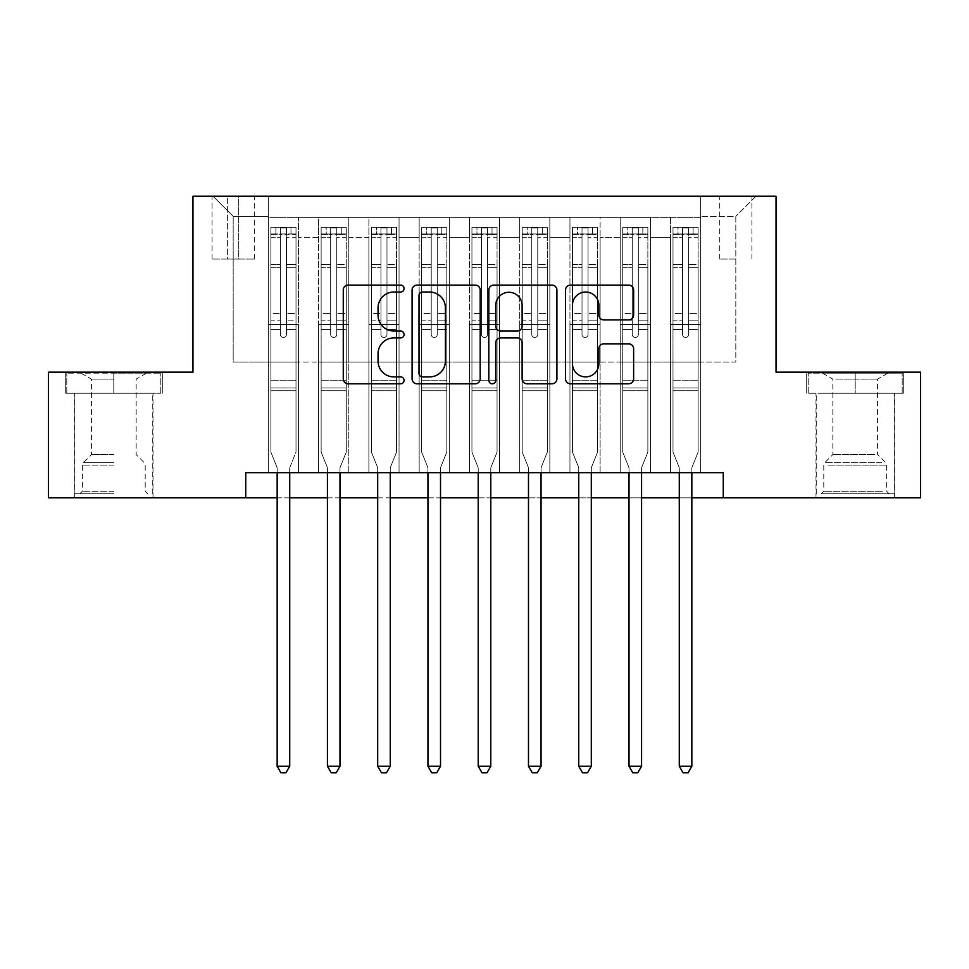 <?xml version="1.0" encoding="UTF-8"?>
<svg xmlns="http://www.w3.org/2000/svg" width="969" height="969" viewBox="0 0 969 969"><rect width="100%" height="100%" fill="white"/><g stroke="black" fill="none" stroke-linecap="round" stroke-linejoin="round"><path stroke-width="0.73" stroke-dasharray="4.84 3.63" d="M404.073 288.568A3.452 3.452 0 0 0 400.621 285.116L348.198 285.116A4.93 4.93 0 0 0 343.268 290.058L343.268 378.867A4.93 4.93 0 0 0 348.198 383.797L400.621 383.797A3.452 3.452 0 0 0 404.073 380.345A3.452 3.452 0 0 0 400.621 376.893L393.838 376.893A15.783 15.783 0 0 1 378.055 361.098L378.055 353.697A15.783 15.783 0 0 1 393.838 337.915L400.621 337.915A3.452 3.452 0 0 0 404.073 334.462A3.452 3.452 0 0 0 400.621 331.01L393.838 331.01A15.783 15.783 0 0 1 378.055 315.216L378.055 307.815A15.783 15.783 0 0 1 393.838 292.032L400.621 292.032A3.452 3.452 0 0 0 404.073 288.568M855.203 393.269L903.714 393.269L855.203 393.269L855.203 372.157L903.714 372.157L806.705 372.157L855.203 372.157L855.203 393.269L808.207 393.269L902.2 393.269L855.203 393.269L855.203 373.162L808.207 373.162L902.2 373.162L855.203 373.162L855.203 393.269M855.203 497.824L815.995 497.824L855.203 497.824M735.822 196.235L719.737 196.235L735.822 196.235M735.822 259.062L719.737 259.062L735.822 259.062M113.797 393.269L65.286 393.269L113.797 393.269L113.797 372.157L162.295 372.157L65.286 372.157L113.797 372.157L113.797 393.269L152.751 393.269L66.8 393.269L160.793 393.269L74.843 393.269L113.797 393.269L113.797 373.162L66.8 373.162L160.793 373.162L113.797 373.162L146.464 373.162L113.797 373.162L113.797 393.269M113.797 497.824L74.589 497.824L113.797 497.824M700.635 472.69L700.635 217.347L268.365 217.347L268.365 472.69L298.525 472.69L268.365 472.69L298.525 472.69L268.365 472.69L268.365 217.347L298.525 217.347L298.525 472.69L298.525 217.347L298.525 362.103L318.619 362.103L298.525 362.103L298.525 217.347L268.365 217.347L700.635 217.347L700.635 472.69L670.475 472.69L670.475 217.347L620.221 217.347L620.221 472.69L620.221 217.347L650.381 217.347L650.381 472.69L650.381 217.347L650.381 362.103L650.381 217.347L670.475 217.347L670.475 472.69L700.635 472.69L670.475 472.69L700.635 472.69L700.635 216.341L700.635 362.103L735.822 362.103L735.822 216.341L700.635 216.341L735.822 216.341L735.822 362.103L700.635 362.103L700.635 324.409L700.635 472.69M620.221 472.69L650.381 472.69L620.221 472.69L650.381 472.69L620.221 472.69L620.221 324.409L620.221 362.103L600.114 362.103L600.114 237.441L600.114 362.103L620.221 362.103L620.221 237.441L620.221 362.103L670.475 362.103L650.381 362.103L650.381 324.409L650.381 362.103L620.221 362.103L620.221 324.409L650.381 324.409L650.381 472.69L650.381 324.409L620.221 324.409L620.221 472.69M600.114 472.69L600.114 217.347L569.954 217.347L569.954 472.69L569.954 217.347L600.114 217.347L600.114 472.69L569.954 472.69L600.114 472.69L569.954 472.69L600.114 472.69L600.114 324.409L600.114 472.69M549.847 472.69L549.847 217.347L519.687 217.347L519.687 472.69L519.687 217.347L549.847 217.347L549.847 472.69L519.687 472.69L549.847 472.69L519.687 472.69L549.847 472.69L549.847 237.441L549.847 362.103L569.954 362.103L549.847 362.103L549.847 324.409L549.847 472.69M499.58 472.69L499.58 217.347L469.42 217.347L469.42 472.69L469.42 217.347L499.58 217.347L499.58 472.69L469.42 472.69L499.58 472.69L469.42 472.69L499.58 472.69L499.58 237.441L499.58 362.103L519.687 362.103L499.58 362.103L499.58 324.409L499.58 472.69M449.313 472.69L449.313 217.347L419.153 217.347L419.153 472.69L419.153 217.347L449.313 217.347L449.313 472.69L419.153 472.69L449.313 472.69L419.153 472.69L449.313 472.69L449.313 237.441L449.313 362.103L469.42 362.103L449.313 362.103L449.313 324.409L449.313 472.69M399.046 472.69L399.046 217.347L368.886 217.347L368.886 472.69L368.886 217.347L399.046 217.347L399.046 472.69L368.886 472.69L399.046 472.69L368.886 472.69L399.046 472.69L399.046 237.441L399.046 362.103L419.153 362.103L399.046 362.103L399.046 324.409L399.046 472.69M348.779 472.69L348.779 217.347L318.619 217.347L318.619 472.69L318.619 217.347L348.779 217.347L348.779 472.69L318.619 472.69L348.779 472.69L318.619 472.69L348.779 472.69L348.779 324.409L348.779 472.69M670.475 237.441L670.475 362.103L670.475 217.347L670.475 237.441L650.381 237.441L670.475 237.441M569.954 237.441L569.954 362.103L569.954 217.347L549.847 217.347L549.847 237.441L549.847 217.347L569.954 217.347L569.954 237.441L549.847 237.441L569.954 237.441M519.687 237.441L519.687 362.103L519.687 217.347L499.58 217.347L499.58 237.441L499.58 217.347L519.687 217.347L519.687 237.441L499.58 237.441L519.687 237.441M469.42 237.441L469.42 362.103L469.42 217.347L449.313 217.347L449.313 237.441L449.313 217.347L469.42 217.347L469.42 237.441L449.313 237.441L469.42 237.441M419.153 237.441L419.153 362.103L419.153 217.347L399.046 217.347L399.046 237.441L399.046 217.347L419.153 217.347L419.153 237.441L399.046 237.441L419.153 237.441M348.779 237.441L348.779 362.103L348.779 217.347L348.779 237.441L368.886 237.441L368.886 362.103L348.779 362.103L368.886 362.103L368.886 217.347L348.779 217.347L368.886 217.347L368.886 237.441L348.779 237.441M245.738 497.824L245.738 472.69L245.738 497.824L245.738 472.69L723.262 472.69L245.738 472.69L723.262 472.69L723.262 497.824L48.45 497.824L48.45 372.157L192.964 372.157L192.964 196.235L776.036 196.235L776.036 372.157L920.55 372.157L920.55 497.824L723.262 497.824L723.262 472.69L723.262 497.824M227.642 196.235L212.066 196.235L227.642 196.235L227.642 259.062L212.066 259.062L238.701 259.062L227.642 259.062L227.642 196.235M238.701 196.235L254.29 196.235L238.701 196.235L238.701 259.062L254.29 259.062L238.701 259.062L238.701 196.235M700.635 196.235L268.365 196.235L755.929 196.235L700.635 196.235L700.635 217.347L700.635 196.235M268.365 196.235L213.071 196.235L268.365 196.235L268.365 362.103L233.178 362.103L233.178 216.341L268.365 216.341L233.178 216.341L213.071 196.235L233.178 216.341L233.178 362.103L268.365 362.103L268.365 196.235M318.619 237.441L318.619 362.103L318.619 217.347L298.525 217.347L318.619 217.347L318.619 237.441L298.525 237.441L318.619 237.441M620.221 217.347L600.114 217.347L600.114 237.441L600.114 217.347L620.221 217.347L620.221 237.441L620.221 217.347M277.158 497.824L289.719 497.824M327.425 497.824L339.986 497.824M377.692 497.824L390.253 497.824M427.947 497.824L440.52 497.824M478.214 497.824L490.786 497.824M528.48 497.824L541.053 497.824M578.747 497.824L591.308 497.824M629.014 497.824L641.575 497.824M679.281 497.824L691.842 497.824M569.954 362.103L600.114 362.103L569.954 362.103L569.954 324.409L569.954 362.103M519.687 362.103L549.847 362.103L519.687 362.103L519.687 324.409L519.687 362.103M469.42 362.103L499.58 362.103L469.42 362.103L469.42 324.409L469.42 362.103M419.153 362.103L449.313 362.103L419.153 362.103L419.153 324.409L419.153 362.103M368.886 362.103L399.046 362.103L368.886 362.103L368.886 324.409L368.886 362.103M318.619 362.103L348.779 362.103L348.779 324.409L348.779 362.103L318.619 362.103L318.619 324.409L348.779 324.409L318.619 324.409L318.619 472.69L318.619 362.103M268.365 362.103L298.525 362.103L298.525 324.409L298.525 472.69L298.525 324.409L298.525 362.103L268.365 362.103L268.365 324.409L298.525 324.409L268.365 324.409L268.365 472.69L268.365 362.103M670.475 362.103L700.635 362.103L670.475 362.103L670.475 324.409L670.475 362.103M268.365 324.409L298.525 324.409L268.365 324.409M318.619 324.409L348.779 324.409L318.619 324.409M368.886 324.409L399.046 324.409L368.886 324.409L368.886 472.69L368.886 324.409L399.046 324.409L368.886 324.409M419.153 324.409L449.313 324.409L419.153 324.409L419.153 472.69L419.153 324.409L449.313 324.409L419.153 324.409M469.42 324.409L499.58 324.409L469.42 324.409L469.42 472.69L469.42 324.409L499.58 324.409L469.42 324.409M519.687 324.409L549.847 324.409L519.687 324.409L519.687 472.69L519.687 324.409L549.847 324.409L519.687 324.409M569.954 324.409L600.114 324.409L569.954 324.409L569.954 472.69L569.954 324.409L600.114 324.409L569.954 324.409M620.221 324.409L650.381 324.409L620.221 324.409M670.475 324.409L700.635 324.409L670.475 324.409L670.475 472.69L670.475 324.409L700.635 324.409L670.475 324.409M755.929 196.235L735.822 216.341L755.929 196.235M65.286 393.269L65.286 372.157L65.286 393.269M162.295 393.269L162.295 372.157L162.295 393.269M903.714 393.269L903.714 372.157L903.714 393.269M806.705 393.269L806.705 372.157L806.705 393.269M480.188 378.867L480.188 290.058A4.93 4.93 0 0 0 475.246 285.116L417.033 285.116A4.93 4.93 0 0 0 412.091 290.058L412.091 378.867A4.93 4.93 0 0 0 417.033 383.797L475.246 383.797A4.93 4.93 0 0 0 480.188 378.867M422.46 292.032A3.452 3.452 0 0 0 419.008 295.484L419.008 373.44A3.452 3.452 0 0 0 422.46 376.893L429.606 376.893A15.783 15.783 0 0 0 445.401 361.098L445.401 307.815A15.783 15.783 0 0 0 429.606 292.032L422.46 292.032M493.754 285.116L551.967 285.116A4.93 4.93 0 0 1 556.909 290.058L556.909 378.867A4.93 4.93 0 0 1 551.967 383.797L527.051 383.797A4.93 4.93 0 0 1 522.121 378.867L522.121 342.844A4.93 4.93 0 0 0 517.192 337.915L500.658 337.915A4.93 4.93 0 0 0 495.728 342.844L495.728 380.345A3.452 3.452 0 0 1 492.276 383.797A3.452 3.452 0 0 1 488.812 380.345L488.812 290.058A4.93 4.93 0 0 1 493.754 285.116M522.121 305.477A13.203 13.203 0 0 0 508.919 292.275A13.203 13.203 0 0 0 495.728 305.477L495.728 326.068A4.93 4.93 0 0 0 500.658 331.01L517.192 331.01A4.93 4.93 0 0 0 522.121 326.068L522.121 305.477M603.772 319.903L628.687 319.903A4.93 4.93 0 0 0 633.629 314.973L633.629 290.058A4.93 4.93 0 0 0 628.687 285.116L570.475 285.116A4.93 4.93 0 0 0 565.533 290.058L565.533 378.867A4.93 4.93 0 0 0 570.475 383.797L628.687 383.797A4.93 4.93 0 0 0 633.629 378.867L633.629 348.767A4.93 4.93 0 0 0 628.687 343.838L603.772 343.838A4.93 4.93 0 0 0 598.842 348.767L598.842 363.69A13.203 13.203 0 0 1 585.639 376.893A13.203 13.203 0 0 1 572.449 363.69L572.449 305.223A13.203 13.203 0 0 1 585.639 292.032A13.203 13.203 0 0 1 598.842 305.223L598.842 314.973A4.93 4.93 0 0 0 603.772 319.903M280.429 334.462A3.016 3.016 0 0 0 283.445 337.478A3.016 3.016 0 0 1 280.429 334.462L280.429 329.424L280.429 334.462A3.016 3.016 0 0 0 283.445 337.478A3.016 3.016 0 0 0 286.461 334.462A3.016 3.016 0 0 1 283.445 337.478A3.016 3.016 0 0 0 286.461 334.462L286.461 329.424L286.461 334.462A3.016 3.016 0 0 1 283.445 337.478A3.016 3.016 0 0 1 280.429 334.462L280.429 320.121L280.429 334.462M277.158 472.69L277.158 468.669A5.027 5.027 0 0 0 276.795 466.792A5.027 5.027 0 0 1 277.158 468.669A5.027 5.027 0 0 0 276.795 466.792L270.872 452.075L276.795 466.792L270.872 452.075L270.872 329.424L270.872 380.199L270.872 329.424L280.429 329.424L270.872 329.424L280.429 329.424L270.872 329.424L270.872 313.593L280.429 313.593L270.872 313.593L270.872 267.335L280.429 267.335L270.872 267.335L270.872 237.671L280.429 237.671L270.872 237.671L270.872 233.929L270.872 329.424L270.872 320.121L280.429 320.121L270.872 320.121L270.872 264.404L280.429 264.404L280.429 320.121L280.429 264.404L270.872 264.404L270.872 234.728L280.429 234.728L280.429 264.404L280.429 228.018L280.429 235.249L280.429 228.018L286.461 228.018L286.461 235.249C284.45 233.493 282.439 233.493 280.429 235.249L280.429 329.424L280.429 235.249C282.427 233.493 284.438 233.493 286.461 235.249L286.461 329.424L286.461 228.018L280.429 228.018L280.429 234.728L270.872 234.728L270.872 227.4L275.899 227.388L275.899 233.929L270.872 233.929L270.872 227.4L270.872 233.929L290.979 233.929L275.899 233.929L275.899 227.388L295.884 227.388L290.979 227.388L290.979 233.929L296.005 233.929L296.005 227.4L270.872 227.4L270.872 452.075L270.872 380.199L270.872 452.075L276.795 466.792A5.027 5.027 0 0 1 277.158 468.669L277.158 766.237L289.719 766.237L289.719 468.669A5.027 5.027 0 0 1 290.082 466.792L296.005 452.075L296.005 390.761L296.005 452.075L290.082 466.792A5.027 5.027 0 0 0 289.719 468.669A5.027 5.027 0 0 1 290.082 466.792A5.027 5.027 0 0 0 289.719 468.669L289.719 472.69M296.005 233.929L296.005 390.761L270.872 390.761L296.005 390.761L296.005 380.199L270.872 380.199L296.005 380.199L296.005 329.424L296.005 452.075L296.005 329.424L286.461 329.424L286.461 313.593L286.461 334.462L286.461 329.424L296.005 329.424L286.461 329.424L296.005 329.424L296.005 313.593L286.461 313.593L286.461 267.335L286.461 313.593L296.005 313.593L296.005 267.335L286.461 267.335L286.461 237.671L286.461 267.335L296.005 267.335L296.005 237.671L286.461 237.671L296.005 237.671L296.005 233.929L270.993 233.929L295.884 233.929L290.979 233.929L290.979 227.388L296.005 227.4L296.005 320.121L286.461 320.121L296.005 320.121L296.005 264.404L286.461 264.404L296.005 264.404L296.005 234.728L286.461 234.728L296.005 234.728L296.005 227.4L296.005 233.929M289.719 766.237L277.158 766.237L277.158 468.669L277.158 766.237L280.925 772.765L285.952 772.765L280.925 772.765L277.158 766.237L280.925 772.765L285.952 772.765L289.719 766.237L289.719 468.669L289.719 766.237L285.952 772.765L289.719 766.237L277.158 766.237M113.797 493.802L74.843 493.802L113.797 493.802M113.797 491.283L82.377 491.283L113.797 491.283M113.797 379.109L91.425 379.109L113.797 379.109M113.797 454.594L91.425 454.594L113.797 454.594M160.793 393.269L160.793 373.162L160.793 393.269M66.8 393.269L66.8 373.162L66.8 393.269M825.818 493.802L889.13 493.802L825.818 493.802M882.408 491.283L823.795 491.283L882.408 491.283M826.908 373.162L887.883 373.162L826.908 373.162M835.835 379.109L877.575 379.109L835.835 379.109M874.571 454.594L832.843 454.594L874.571 454.594M821.47 493.802L894.157 493.802L821.47 493.802M821.47 393.269L894.157 393.269L821.47 393.269M902.2 393.269L902.2 373.162L902.2 393.269M808.207 393.269L808.207 373.162L808.207 393.269M330.683 334.462A3.016 3.016 80.8 0 0 333.699 337.478A3.016 3.016 -99.2 0 1 330.683 334.462L330.683 329.424L330.683 334.462A3.016 3.016 99.2 0 0 333.699 337.478A3.016 3.016 80.8 0 0 336.715 334.462A3.016 3.016 -99.2 0 1 333.699 337.478A3.016 3.016 99.2 0 0 336.715 334.462L336.715 329.424L336.715 334.462A3.016 3.016 -80.8 0 1 333.699 337.478A3.016 3.016 -80.8 0 1 330.683 334.462L330.683 320.121L330.683 334.462M327.425 472.69L327.425 468.669A5.027 5.027 99.2 0 0 327.062 466.792A5.027 5.027 -99.2 0 1 327.425 468.669A5.027 5.027 99.2 0 0 327.062 466.792L321.139 452.075L327.062 466.792L321.139 452.075L321.139 329.424L321.139 380.199L321.139 329.424L330.683 329.424L321.139 329.424L330.683 329.424L321.139 329.424L321.139 313.593L330.683 313.593L321.139 313.593L321.139 267.335L330.683 267.335L321.139 267.335L321.139 237.671L330.683 237.671L321.139 237.671L321.139 233.929L321.139 329.424L321.139 320.121L330.683 320.121L321.139 320.121L321.139 264.404L330.683 264.404L330.683 320.121L330.683 264.404L321.139 264.404L321.139 234.728L330.683 234.728L330.683 264.404L330.683 228.018L330.683 235.249L330.683 228.018L336.715 228.018L336.715 235.249C334.717 233.493 332.706 233.493 330.683 235.249L330.683 329.424L330.683 235.249C332.694 233.493 334.705 233.493 336.715 235.249L336.715 329.424L336.715 228.018L330.683 228.018L330.683 234.728L321.139 234.728L321.139 227.4L346.272 227.4L346.272 233.929L321.26 233.929L346.151 233.929L341.245 233.929L341.245 227.388L321.26 227.388L326.165 227.388L326.165 233.929L321.139 233.929L321.139 227.4L321.139 233.929L341.245 233.929L326.165 233.929L326.165 227.388L341.245 227.388L341.245 233.929L346.272 233.929L346.272 227.4L321.139 227.4L321.139 452.075L321.139 380.199L321.139 452.075L327.062 466.792A5.027 5.027 -99.2 0 1 327.425 468.669L327.425 766.237L339.986 766.237L339.986 468.669A5.027 5.027 -99.2 0 1 340.349 466.792L346.272 452.075L346.272 390.761L346.272 452.075L340.349 466.792A5.027 5.027 99.2 0 0 339.986 468.669A5.027 5.027 -99.2 0 1 340.349 466.792A5.027 5.027 99.2 0 0 339.986 468.669L339.986 472.69M346.272 233.929L346.272 390.761L321.139 390.761L346.272 390.761L346.272 380.199L321.139 380.199L346.272 380.199L346.272 329.424L346.272 452.075L346.272 329.424L336.715 329.424L336.715 313.593L336.715 334.462L336.715 329.424L346.272 329.424L336.715 329.424L346.272 329.424L346.272 313.593L336.715 313.593L336.715 267.335L336.715 313.593L346.272 313.593L346.272 267.335L336.715 267.335L336.715 237.671L336.715 267.335L346.272 267.335L346.272 237.671L336.715 237.671L346.272 237.671L346.272 233.929M346.272 227.4L346.272 320.121L336.715 320.121L346.272 320.121L346.272 264.404L336.715 264.404L346.272 264.404L346.272 234.728L336.715 234.728L346.272 234.728L346.272 227.4M339.986 766.237L327.425 766.237L327.425 468.669L327.425 766.237L331.192 772.765L336.219 772.765L331.192 772.765L327.425 766.237L331.192 772.765L336.219 772.765L339.986 766.237L339.986 468.669L339.986 766.237L336.219 772.765L339.986 766.237L327.425 766.237M380.95 334.462A3.016 3.016 80.8 0 0 383.966 337.478A3.016 3.016 -99.2 0 1 380.95 334.462L380.95 329.424L380.95 334.462A3.016 3.016 99.2 0 0 383.966 337.478A3.016 3.016 80.8 0 0 386.982 334.462A3.016 3.016 -99.2 0 1 383.966 337.478A3.016 3.016 99.2 0 0 386.982 334.462L386.982 329.424L386.982 334.462A3.016 3.016 -80.8 0 1 383.966 337.478A3.016 3.016 -80.8 0 1 380.95 334.462L380.95 320.121L380.95 334.462M377.692 472.69L377.692 468.669A5.027 5.027 99.2 0 0 377.329 466.792A5.027 5.027 -99.2 0 1 377.692 468.669A5.027 5.027 99.2 0 0 377.329 466.792L371.406 452.075L377.329 466.792L371.406 452.075L371.406 329.424L371.406 380.199L371.406 329.424L380.95 329.424L371.406 329.424L380.95 329.424L371.406 329.424L371.406 313.593L380.95 313.593L371.406 313.593L371.406 267.335L380.95 267.335L371.406 267.335L371.406 237.671L380.95 237.671L371.406 237.671L371.406 233.929L371.406 329.424L371.406 320.121L380.95 320.121L371.406 320.121L371.406 264.404L380.95 264.404L380.95 320.121L380.95 264.404L371.406 264.404L371.406 234.728L380.95 234.728L380.95 264.404L380.95 228.018L380.95 235.249L380.95 228.018L386.982 228.018L386.982 235.249C384.984 233.493 382.973 233.493 380.95 235.249L380.95 329.424L380.95 235.249C382.961 233.493 384.972 233.493 386.982 235.249L386.982 329.424L386.982 228.018L380.95 228.018L380.95 234.728L371.406 234.728L371.406 227.4L396.539 227.4L396.539 233.929L371.527 233.929L396.406 233.929L391.512 233.929L391.512 227.388L371.527 227.388L376.432 227.388L376.432 233.929L371.406 233.929L371.406 227.4L371.406 233.929L391.512 233.929L376.432 233.929L376.432 227.388L391.512 227.388L391.512 233.929L396.539 233.929L396.539 227.4L371.406 227.4L371.406 452.075L371.406 380.199L371.406 452.075L377.329 466.792A5.027 5.027 -99.2 0 1 377.692 468.669L377.692 766.237L390.253 766.237L390.253 468.669A5.027 5.027 -99.2 0 1 390.616 466.792L396.539 452.075L396.539 390.761L396.539 452.075L390.616 466.792A5.027 5.027 99.2 0 0 390.253 468.669A5.027 5.027 -99.2 0 1 390.616 466.792A5.027 5.027 99.2 0 0 390.253 468.669L390.253 472.69M396.539 233.929L396.539 390.761L371.406 390.761L396.539 390.761L396.539 380.199L371.406 380.199L396.539 380.199L396.539 329.424L396.539 452.075L396.539 329.424L386.982 329.424L386.982 313.593L386.982 334.462L386.982 329.424L396.539 329.424L386.982 329.424L396.539 329.424L396.539 313.593L386.982 313.593L386.982 267.335L386.982 313.593L396.539 313.593L396.539 267.335L386.982 267.335L386.982 237.671L386.982 267.335L396.539 267.335L396.539 237.671L386.982 237.671L396.539 237.671L396.539 233.929M396.539 227.4L396.539 320.121L386.982 320.121L396.539 320.121L396.539 264.404L386.982 264.404L396.539 264.404L396.539 234.728L386.982 234.728L396.539 234.728L396.539 227.4M390.253 766.237L377.692 766.237L377.692 468.669L377.692 766.237L381.459 772.765L386.486 772.765L381.459 772.765L377.692 766.237L381.459 772.765L386.486 772.765L390.253 766.237L390.253 468.669L390.253 766.237L386.486 772.765L390.253 766.237L377.692 766.237M431.217 334.462A3.016 3.016 80.8 0 0 434.233 337.478A3.016 3.016 -99.2 0 1 431.217 334.462L431.217 329.424L431.217 334.462A3.016 3.016 99.2 0 0 434.233 337.478A3.016 3.016 80.8 0 0 437.249 334.462A3.016 3.016 -99.2 0 1 434.233 337.478A3.016 3.016 99.2 0 0 437.249 334.462L437.249 329.424L437.249 334.462A3.016 3.016 -80.8 0 1 434.233 337.478A3.016 3.016 -80.8 0 1 431.217 334.462L431.217 320.121L431.217 334.462M427.947 472.69L427.947 468.669A5.027 5.027 99.2 0 0 427.583 466.792A5.027 5.027 -99.2 0 1 427.947 468.669A5.027 5.027 99.2 0 0 427.583 466.792L421.672 452.075L427.583 466.792L421.672 452.075L421.672 329.424L421.672 380.199L421.672 329.424L431.217 329.424L421.672 329.424L431.217 329.424L421.672 329.424L421.672 313.593L431.217 313.593L421.672 313.593L421.672 267.335L431.217 267.335L421.672 267.335L421.672 237.671L431.217 237.671L421.672 237.671L421.672 233.929L421.672 329.424L421.672 320.121L431.217 320.121L421.672 320.121L421.672 264.404L431.217 264.404L431.217 320.121L431.217 264.404L421.672 264.404L421.672 234.728L431.217 234.728L431.217 264.404L431.217 228.018L431.217 235.249L431.217 228.018L437.249 228.018L437.249 235.249C435.251 233.493 433.24 233.493 431.217 235.249L431.217 329.424L431.217 235.249C433.228 233.493 435.238 233.493 437.249 235.249L437.249 329.424L437.249 228.018L431.217 228.018L431.217 234.728L421.672 234.728L421.672 227.4L446.806 227.4L446.806 233.929L421.794 233.929L446.673 233.929L441.779 233.929L441.779 227.388L421.794 227.388L426.699 227.388L426.699 233.929L421.672 233.929L421.672 227.4L421.672 233.929L441.779 233.929L426.699 233.929L426.699 227.388L441.779 227.388L441.779 233.929L446.806 233.929L446.806 227.4L421.672 227.4L421.672 452.075L421.672 380.199L421.672 452.075L427.583 466.792A5.027 5.027 -99.2 0 1 427.947 468.669L427.947 766.237L440.52 766.237L440.52 468.669A5.027 5.027 -99.2 0 1 440.883 466.792L446.806 452.075L446.806 390.761L446.806 452.075L440.883 466.792A5.027 5.027 99.2 0 0 440.52 468.669A5.027 5.027 -99.2 0 1 440.883 466.792A5.027 5.027 99.2 0 0 440.52 468.669L440.52 472.69M446.806 233.929L446.806 390.761L421.672 390.761L446.806 390.761L446.806 380.199L421.672 380.199L446.806 380.199L446.806 329.424L446.806 452.075L446.806 329.424L437.249 329.424L437.249 313.593L437.249 334.462L437.249 329.424L446.806 329.424L437.249 329.424L446.806 329.424L446.806 313.593L437.249 313.593L437.249 267.335L437.249 313.593L446.806 313.593L446.806 267.335L437.249 267.335L437.249 237.671L437.249 267.335L446.806 267.335L446.806 237.671L437.249 237.671L446.806 237.671L446.806 233.929M446.806 227.4L446.806 320.121L437.249 320.121L446.806 320.121L446.806 264.404L437.249 264.404L446.806 264.404L446.806 234.728L437.249 234.728L446.806 234.728L446.806 227.4M440.52 766.237L427.947 766.237L427.947 468.669L427.947 766.237L431.726 772.765L436.753 772.765L431.726 772.765L427.947 766.237L431.726 772.765L436.753 772.765L440.52 766.237L440.52 468.669L440.52 766.237L436.753 772.765L440.52 766.237L427.947 766.237M481.484 334.462A3.016 3.016 80.8 0 0 484.5 337.478A3.016 3.016 -99.2 0 1 481.484 334.462L481.484 329.424L481.484 334.462A3.016 3.016 99.2 0 0 484.5 337.478A3.016 3.016 80.8 0 0 487.516 334.462A3.016 3.016 -99.2 0 1 484.5 337.478A3.016 3.016 99.2 0 0 487.516 334.462L487.516 329.424L487.516 334.462A3.016 3.016 -80.8 0 1 484.5 337.478A3.016 3.016 -80.8 0 1 481.484 334.462L481.484 320.121L481.484 334.462M478.214 472.69L478.214 468.669A5.027 5.027 99.2 0 0 477.85 466.792A5.027 5.027 -99.2 0 1 478.214 468.669A5.027 5.027 99.2 0 0 477.85 466.792L471.939 452.075L477.85 466.792L471.939 452.075L471.939 329.424L471.939 380.199L471.939 329.424L481.484 329.424L471.939 329.424L481.484 329.424L471.939 329.424L471.939 313.593L481.484 313.593L471.939 313.593L471.939 267.335L481.484 267.335L471.939 267.335L471.939 237.671L481.484 237.671L471.939 237.671L471.939 233.929L471.939 329.424L471.939 320.121L481.484 320.121L471.939 320.121L471.939 264.404L481.484 264.404L481.484 320.121L481.484 264.404L471.939 264.404L471.939 234.728L481.484 234.728L481.484 264.404L481.484 228.018L481.484 235.249L481.484 228.018L487.516 228.018L487.516 235.249C485.505 233.493 483.495 233.493 481.484 235.249L481.484 329.424L481.484 235.249C483.495 233.493 485.505 233.493 487.516 235.249L487.516 329.424L487.516 228.018L481.484 228.018L481.484 234.728L471.939 234.728L471.939 227.4L497.061 227.4L497.061 233.929L472.06 233.929L496.94 233.929L492.034 233.929L492.034 227.388L472.06 227.388L476.966 227.388L476.966 233.929L471.939 233.929L471.939 227.4L471.939 233.929L492.034 233.929L476.966 233.929L476.966 227.388L492.034 227.388L492.034 233.929L497.061 233.929L497.061 227.4L471.939 227.4L471.939 452.075L471.939 380.199L471.939 452.075L477.85 466.792A5.027 5.027 -99.2 0 1 478.214 468.669L478.214 766.237L490.786 766.237L490.786 468.669A5.027 5.027 -99.2 0 1 491.15 466.792L497.061 452.075L497.061 390.761L497.061 452.075L491.15 466.792A5.027 5.027 99.2 0 0 490.786 468.669A5.027 5.027 -99.2 0 1 491.15 466.792A5.027 5.027 99.2 0 0 490.786 468.669L490.786 472.69M497.061 233.929L497.061 390.761L471.939 390.761L497.061 390.761L497.061 380.199L471.939 380.199L497.061 380.199L497.061 329.424L497.061 452.075L497.061 329.424L487.516 329.424L487.516 313.593L487.516 334.462L487.516 329.424L497.061 329.424L487.516 329.424L497.061 329.424L497.061 313.593L487.516 313.593L487.516 267.335L487.516 313.593L497.061 313.593L497.061 267.335L487.516 267.335L487.516 237.671L487.516 267.335L497.061 267.335L497.061 237.671L487.516 237.671L497.061 237.671L497.061 233.929M497.061 227.4L497.061 320.121L487.516 320.121L497.061 320.121L497.061 264.404L487.516 264.404L497.061 264.404L497.061 234.728L487.516 234.728L497.061 234.728L497.061 227.4M490.786 766.237L478.214 766.237L478.214 468.669L478.214 766.237L481.993 772.765L487.007 772.765L481.993 772.765L478.214 766.237L481.993 772.765L487.007 772.765L490.786 766.237L490.786 468.669L490.786 766.237L487.007 772.765L490.786 766.237L478.214 766.237M531.751 334.462A3.016 3.016 80.8 0 0 534.767 337.478A3.016 3.016 -99.2 0 1 531.751 334.462L531.751 329.424L531.751 334.462A3.016 3.016 99.2 0 0 534.767 337.478A3.016 3.016 80.8 0 0 537.783 334.462A3.016 3.016 -99.2 0 1 534.767 337.478A3.016 3.016 99.2 0 0 537.783 334.462L537.783 329.424L537.783 334.462A3.016 3.016 -80.8 0 1 534.767 337.478A3.016 3.016 -80.8 0 1 531.751 334.462L531.751 320.121L531.751 334.462M528.48 472.69L528.48 468.669A5.027 5.027 99.2 0 0 528.117 466.792A5.027 5.027 -99.2 0 1 528.48 468.669A5.027 5.027 99.2 0 0 528.117 466.792L522.194 452.075L528.117 466.792L522.194 452.075L522.194 329.424L522.194 380.199L522.194 329.424L531.751 329.424L522.194 329.424L531.751 329.424L522.194 329.424L522.194 313.593L531.751 313.593L522.194 313.593L522.194 267.335L531.751 267.335L522.194 267.335L522.194 237.671L531.751 237.671L522.194 237.671L522.194 233.929L522.194 329.424L522.194 320.121L531.751 320.121L522.194 320.121L522.194 264.404L531.751 264.404L531.751 320.121L531.751 264.404L522.194 264.404L522.194 234.728L531.751 234.728L531.751 264.404L531.751 228.018L531.751 235.249L531.751 228.018L537.783 228.018L537.783 235.249C535.772 233.493 533.762 233.493 531.751 235.249L531.751 329.424L531.751 235.249C533.749 233.493 535.76 233.493 537.783 235.249L537.783 329.424L537.783 228.018L531.751 228.018L531.751 234.728L522.194 234.728L522.194 227.4L547.328 227.4L547.328 233.929L522.327 233.929L547.206 233.929L542.301 233.929L542.301 227.388L522.327 227.388L527.221 227.388L527.221 233.929L522.194 233.929L522.194 227.4L522.194 233.929L542.301 233.929L527.221 233.929L527.221 227.388L542.301 227.388L542.301 233.929L547.328 233.929L547.328 227.4L522.194 227.4L522.194 452.075L522.194 380.199L522.194 452.075L528.117 466.792A5.027 5.027 -99.2 0 1 528.48 468.669L528.48 766.237L541.053 766.237L541.053 468.669A5.027 5.027 -99.2 0 1 541.417 466.792L547.328 452.075L547.328 390.761L547.328 452.075L541.417 466.792A5.027 5.027 99.2 0 0 541.053 468.669A5.027 5.027 -99.2 0 1 541.417 466.792A5.027 5.027 99.2 0 0 541.053 468.669L541.053 472.69M547.328 233.929L547.328 390.761L522.194 390.761L547.328 390.761L547.328 380.199L522.194 380.199L547.328 380.199L547.328 329.424L547.328 452.075L547.328 329.424L537.783 329.424L537.783 313.593L537.783 334.462L537.783 329.424L547.328 329.424L537.783 329.424L547.328 329.424L547.328 313.593L537.783 313.593L537.783 267.335L537.783 313.593L547.328 313.593L547.328 267.335L537.783 267.335L537.783 237.671L537.783 267.335L547.328 267.335L547.328 237.671L537.783 237.671L547.328 237.671L547.328 233.929M547.328 227.4L547.328 320.121L537.783 320.121L547.328 320.121L547.328 264.404L537.783 264.404L547.328 264.404L547.328 234.728L537.783 234.728L547.328 234.728L547.328 227.4M541.053 766.237L528.48 766.237L528.48 468.669L528.48 766.237L532.247 772.765L537.274 772.765L532.247 772.765L528.48 766.237L532.247 772.765L537.274 772.765L541.053 766.237L541.053 468.669L541.053 766.237L537.274 772.765L541.053 766.237L528.48 766.237M582.018 334.462A3.016 3.016 80.8 0 0 585.034 337.478A3.016 3.016 -99.2 0 1 582.018 334.462L582.018 329.424L582.018 334.462A3.016 3.016 99.2 0 0 585.034 337.478A3.016 3.016 80.8 0 0 588.05 334.462A3.016 3.016 -99.2 0 1 585.034 337.478A3.016 3.016 99.2 0 0 588.05 334.462L588.05 329.424L588.05 334.462A3.016 3.016 -80.8 0 1 585.034 337.478A3.016 3.016 -80.8 0 1 582.018 334.462L582.018 320.121L582.018 334.462M578.747 472.69L578.747 468.669A5.027 5.027 99.2 0 0 578.384 466.792A5.027 5.027 -99.2 0 1 578.747 468.669A5.027 5.027 99.2 0 0 578.384 466.792L572.461 452.075L578.384 466.792L572.461 452.075L572.461 329.424L572.461 380.199L572.461 329.424L582.018 329.424L572.461 329.424L582.018 329.424L572.461 329.424L572.461 313.593L582.018 313.593L572.461 313.593L572.461 267.335L582.018 267.335L572.461 267.335L572.461 237.671L582.018 237.671L572.461 237.671L572.461 233.929L572.461 329.424L572.461 320.121L582.018 320.121L572.461 320.121L572.461 264.404L582.018 264.404L582.018 320.121L582.018 264.404L572.461 264.404L572.461 234.728L582.018 234.728L582.018 264.404L582.018 228.018L582.018 235.249L582.018 228.018L588.05 228.018L588.05 235.249C586.039 233.493 584.028 233.493 582.018 235.249L582.018 329.424L582.018 235.249C584.016 233.493 586.027 233.493 588.05 235.249L588.05 329.424L588.05 228.018L582.018 228.018L582.018 234.728L572.461 234.728L572.461 227.4L597.594 227.4L597.594 233.929L572.594 233.929L597.473 233.929L592.568 233.929L592.568 227.388L572.594 227.388L577.488 227.388L577.488 233.929L572.461 233.929L572.461 227.4L572.461 233.929L592.568 233.929L577.488 233.929L577.488 227.388L592.568 227.388L592.568 233.929L597.594 233.929L597.594 227.4L572.461 227.4L572.461 452.075L572.461 380.199L572.461 452.075L578.384 466.792A5.027 5.027 -99.2 0 1 578.747 468.669L578.747 766.237L591.308 766.237L591.308 468.669A5.027 5.027 -99.2 0 1 591.671 466.792L597.594 452.075L597.594 390.761L597.594 452.075L591.671 466.792A5.027 5.027 99.2 0 0 591.308 468.669A5.027 5.027 -99.2 0 1 591.671 466.792A5.027 5.027 99.2 0 0 591.308 468.669L591.308 472.69M597.594 233.929L597.594 390.761L572.461 390.761L597.594 390.761L597.594 380.199L572.461 380.199L597.594 380.199L597.594 329.424L597.594 452.075L597.594 329.424L588.05 329.424L588.05 313.593L588.05 334.462L588.05 329.424L597.594 329.424L588.05 329.424L597.594 329.424L597.594 313.593L588.05 313.593L588.05 267.335L588.05 313.593L597.594 313.593L597.594 267.335L588.05 267.335L588.05 237.671L588.05 267.335L597.594 267.335L597.594 237.671L588.05 237.671L597.594 237.671L597.594 233.929M597.594 227.4L597.594 320.121L588.05 320.121L597.594 320.121L597.594 264.404L588.05 264.404L597.594 264.404L597.594 234.728L588.05 234.728L597.594 234.728L597.594 227.4M591.308 766.237L578.747 766.237L578.747 468.669L578.747 766.237L582.514 772.765L587.541 772.765L582.514 772.765L578.747 766.237L582.514 772.765L587.541 772.765L591.308 766.237L591.308 468.669L591.308 766.237L587.541 772.765L591.308 766.237L578.747 766.237M632.285 334.462A3.016 3.016 80.8 0 0 635.301 337.478A3.016 3.016 -99.2 0 1 632.285 334.462L632.285 329.424L632.285 334.462A3.016 3.016 99.2 0 0 635.301 337.478A3.016 3.016 80.8 0 0 638.317 334.462A3.016 3.016 -99.2 0 1 635.301 337.478A3.016 3.016 99.2 0 0 638.317 334.462L638.317 329.424L638.317 334.462A3.016 3.016 -80.8 0 1 635.301 337.478A3.016 3.016 -80.8 0 1 632.285 334.462L632.285 320.121L632.285 334.462M629.014 472.69L629.014 468.669A5.027 5.027 99.2 0 0 628.651 466.792A5.027 5.027 -99.2 0 1 629.014 468.669A5.027 5.027 99.2 0 0 628.651 466.792L622.728 452.075L628.651 466.792L622.728 452.075L622.728 329.424L622.728 380.199L622.728 329.424L632.285 329.424L622.728 329.424L632.285 329.424L622.728 329.424L622.728 313.593L632.285 313.593L622.728 313.593L622.728 267.335L632.285 267.335L622.728 267.335L622.728 237.671L632.285 237.671L622.728 237.671L622.728 233.929L622.728 329.424L622.728 320.121L632.285 320.121L622.728 320.121L622.728 264.404L632.285 264.404L632.285 320.121L632.285 264.404L622.728 264.404L622.728 234.728L632.285 234.728L632.285 264.404L632.285 228.018L632.285 235.249L632.285 228.018L638.317 228.018L638.317 235.249C636.306 233.493 634.295 233.493 632.285 235.249L632.285 329.424L632.285 235.249C634.283 233.493 636.294 233.493 638.317 235.249L638.317 329.424L638.317 228.018L632.285 228.018L632.285 234.728L622.728 234.728L622.728 227.4L647.861 227.4L647.861 233.929L622.849 233.929L647.74 233.929L642.835 233.929L642.835 227.388L622.849 227.388L627.755 227.388L627.755 233.929L622.728 233.929L622.728 227.4L622.728 233.929L642.835 233.929L627.755 233.929L627.755 227.388L642.835 227.388L642.835 233.929L647.861 233.929L647.861 227.4L622.728 227.4L622.728 452.075L622.728 380.199L622.728 452.075L628.651 466.792A5.027 5.027 -99.2 0 1 629.014 468.669L629.014 766.237L641.575 766.237L641.575 468.669A5.027 5.027 -99.2 0 1 641.938 466.792L647.861 452.075L647.861 390.761L647.861 452.075L641.938 466.792A5.027 5.027 99.2 0 0 641.575 468.669A5.027 5.027 -99.2 0 1 641.938 466.792A5.027 5.027 99.2 0 0 641.575 468.669L641.575 472.69M647.861 233.929L647.861 390.761L622.728 390.761L647.861 390.761L647.861 380.199L622.728 380.199L647.861 380.199L647.861 329.424L647.861 452.075L647.861 329.424L638.317 329.424L638.317 313.593L638.317 334.462L638.317 329.424L647.861 329.424L638.317 329.424L647.861 329.424L647.861 313.593L638.317 313.593L638.317 267.335L638.317 313.593L647.861 313.593L647.861 267.335L638.317 267.335L638.317 237.671L638.317 267.335L647.861 267.335L647.861 237.671L638.317 237.671L647.861 237.671L647.861 233.929M647.861 227.4L647.861 320.121L638.317 320.121L647.861 320.121L647.861 264.404L638.317 264.404L647.861 264.404L647.861 234.728L638.317 234.728L647.861 234.728L647.861 227.4M641.575 766.237L629.014 766.237L629.014 468.669L629.014 766.237L632.781 772.765L637.808 772.765L632.781 772.765L629.014 766.237L632.781 772.765L637.808 772.765L641.575 766.237L641.575 468.669L641.575 766.237L637.808 772.765L641.575 766.237L629.014 766.237M682.539 334.462A3.016 3.016 80.8 0 0 685.555 337.478A3.016 3.016 -99.2 0 1 682.539 334.462L682.539 329.424L682.539 334.462A3.016 3.016 99.2 0 0 685.555 337.478A3.016 3.016 80.8 0 0 688.571 334.462A3.016 3.016 -99.2 0 1 685.555 337.478A3.016 3.016 99.2 0 0 688.571 334.462L688.571 329.424L688.571 334.462A3.016 3.016 -80.8 0 1 685.555 337.478A3.016 3.016 -80.8 0 1 682.539 334.462L682.539 320.121L682.539 334.462M679.281 472.69L679.281 468.669A5.027 5.027 99.2 0 0 678.918 466.792A5.027 5.027 -99.2 0 1 679.281 468.669A5.027 5.027 99.2 0 0 678.918 466.792L672.995 452.075L678.918 466.792L672.995 452.075L672.995 329.424L672.995 380.199L672.995 329.424L682.539 329.424L672.995 329.424L682.539 329.424L672.995 329.424L672.995 313.593L682.539 313.593L672.995 313.593L672.995 267.335L682.539 267.335L672.995 267.335L672.995 237.671L682.539 237.671L672.995 237.671L672.995 233.929L672.995 329.424L672.995 320.121L682.539 320.121L672.995 320.121L672.995 264.404L682.539 264.404L682.539 320.121L682.539 264.404L672.995 264.404L672.995 234.728L682.539 234.728L682.539 264.404L682.539 228.018L682.539 235.249L682.539 228.018L688.571 228.018L688.571 235.249C686.573 233.493 684.562 233.493 682.539 235.249L682.539 329.424L682.539 235.249C684.55 233.493 686.561 233.493 688.571 235.249L688.571 329.424L688.571 228.018L682.539 228.018L682.539 234.728L672.995 234.728L672.995 227.4L698.128 227.4L698.128 233.929L673.116 233.929L698.007 233.929L693.101 233.929L693.101 227.388L673.116 227.388L678.021 227.388L678.021 233.929L672.995 233.929L672.995 227.4L672.995 233.929L693.101 233.929L678.021 233.929L678.021 227.388L693.101 227.388L693.101 233.929L698.128 233.929L698.128 227.4L672.995 227.4L672.995 452.075L672.995 380.199L672.995 452.075L678.918 466.792A5.027 5.027 -99.2 0 1 679.281 468.669L679.281 766.237L691.842 766.237L691.842 468.669A5.027 5.027 -99.2 0 1 692.205 466.792L698.128 452.075L698.128 390.761L698.128 452.075L692.205 466.792A5.027 5.027 99.2 0 0 691.842 468.669A5.027 5.027 -99.2 0 1 692.205 466.792A5.027 5.027 99.2 0 0 691.842 468.669L691.842 472.69M698.128 233.929L698.128 390.761L672.995 390.761L698.128 390.761L698.128 380.199L672.995 380.199L698.128 380.199L698.128 329.424L698.128 452.075L698.128 329.424L688.571 329.424L688.571 313.593L688.571 334.462L688.571 329.424L698.128 329.424L688.571 329.424L698.128 329.424L698.128 313.593L688.571 313.593L688.571 267.335L688.571 313.593L698.128 313.593L698.128 267.335L688.571 267.335L688.571 237.671L688.571 267.335L698.128 267.335L698.128 237.671L688.571 237.671L698.128 237.671L698.128 233.929M698.128 227.4L698.128 320.121L688.571 320.121L698.128 320.121L698.128 264.404L688.571 264.404L698.128 264.404L698.128 234.728L688.571 234.728L698.128 234.728L698.128 227.4M691.842 766.237L679.281 766.237L679.281 468.669L679.281 766.237L683.048 772.765L688.075 772.765L683.048 772.765L679.281 766.237L683.048 772.765L688.075 772.765L691.842 766.237L691.842 468.669L691.842 766.237L688.075 772.765L691.842 766.237L679.281 766.237M620.221 237.441L600.114 237.441L620.221 237.441M296.005 387.927L270.872 387.927L296.005 387.927M113.797 465.096L82.377 465.096L113.797 465.096M113.797 462.613L83.407 462.613L113.797 462.613M827.998 465.096L886.623 465.096L827.998 465.096M881.524 462.613L824.825 462.613L881.524 462.613M346.151 227.388L321.26 227.388L346.151 227.388M321.26 233.929L346.151 233.929L321.26 233.929M346.272 387.927L321.139 387.927L346.272 387.927M330.683 235.249L330.683 228.018M396.406 227.388L371.527 227.388L396.406 227.388M371.527 233.929L396.406 233.929L371.527 233.929M396.539 387.927L371.406 387.927L396.539 387.927M380.95 235.249L380.95 228.018M446.673 227.388L421.794 227.388L446.673 227.388M421.794 233.929L446.673 233.929L421.794 233.929M446.806 387.927L421.672 387.927L446.806 387.927M431.217 235.249L431.217 228.018M496.94 227.388L472.06 227.388L496.94 227.388M472.06 233.929L496.94 233.929L472.06 233.929M497.061 387.927L471.939 387.927L497.061 387.927M481.484 235.249L481.484 228.018M336.715 235.249L336.715 228.018M386.982 235.249L386.982 228.018M437.249 235.249L437.249 228.018M487.516 235.249L487.516 228.018M547.206 227.388L522.327 227.388L547.206 227.388M522.327 233.929L547.206 233.929L522.327 233.929M547.328 387.927L522.194 387.927L547.328 387.927M531.751 235.249L531.751 228.018M537.783 235.249L537.783 228.018M597.473 227.388L572.594 227.388L597.473 227.388M572.594 233.929L597.473 233.929L572.594 233.929M597.594 387.927L572.461 387.927L597.594 387.927M582.018 235.249L582.018 228.018M588.05 235.249L588.05 228.018M647.74 227.388L622.849 227.388L647.74 227.388M622.849 233.929L647.74 233.929L622.849 233.929M647.861 387.927L622.728 387.927L647.861 387.927M632.285 235.249L632.285 228.018M638.317 235.249L638.317 228.018M698.007 227.388L673.116 227.388L698.007 227.388M673.116 233.929L698.007 233.929L673.116 233.929M698.128 387.927L672.995 387.927L698.128 387.927M682.539 235.249L682.539 228.018M688.571 235.249L688.571 228.018M815.995 497.824L815.995 393.269M719.737 259.062L719.737 196.235M74.589 497.824L74.589 393.269M153.005 497.824L153.005 393.269M212.066 259.062L212.066 196.235M254.29 259.062L254.29 196.235M751.908 259.062L751.908 196.235M894.411 497.824L894.411 393.269M81.117 373.162L91.425 379.109L91.425 454.594L83.407 462.613L82.377 465.096L82.377 491.283L79.87 493.802M152.751 493.802L152.751 393.269M74.843 493.802L74.843 393.269M146.464 373.162L136.157 379.109L136.157 454.594L144.175 462.613L145.205 465.096L145.205 491.283L147.724 493.802M822.536 373.162L832.843 379.109L832.843 454.594L824.825 462.613L823.795 465.096L823.795 491.283L821.276 493.802M894.157 493.802L894.157 393.269M816.249 493.802L816.249 393.269M887.883 373.162L877.575 379.109L877.575 454.594L885.593 462.613L886.623 465.096L886.623 491.283L889.13 493.802"/><path stroke-width="1.45" d="M404.073 288.568A3.452 3.452 0 0 0 400.621 285.116L348.198 285.116A4.93 4.93 0 0 0 343.268 290.058L343.268 378.867A4.93 4.93 0 0 0 348.198 383.797L400.621 383.797A3.452 3.452 0 0 0 404.073 380.345A3.452 3.452 0 0 0 400.621 376.893L393.838 376.893A15.783 15.783 0 0 1 378.055 361.098L378.055 353.697A15.783 15.783 0 0 1 393.838 337.915L400.621 337.915A3.452 3.452 0 0 0 404.073 334.462A3.452 3.452 0 0 0 400.621 331.01L393.838 331.01A15.783 15.783 0 0 1 378.055 315.216L378.055 307.815A15.783 15.783 0 0 1 393.838 292.032L400.621 292.032A3.452 3.452 0 0 0 404.073 288.568M628.687 319.903A4.93 4.93 0 0 0 633.629 314.973L633.629 290.058A4.93 4.93 0 0 0 628.687 285.116L570.475 285.116A4.93 4.93 0 0 0 565.533 290.058L565.533 378.867A4.93 4.93 0 0 0 570.475 383.797L628.687 383.797A4.93 4.93 0 0 0 633.629 378.867L633.629 348.767A4.93 4.93 0 0 0 628.687 343.838L603.772 343.838A4.93 4.93 0 0 0 598.842 348.767L598.842 363.69A13.203 13.203 0 0 1 585.639 376.893A13.203 13.203 0 0 1 572.449 363.69L572.449 305.223A13.203 13.203 0 0 1 585.639 292.032A13.203 13.203 0 0 1 598.842 305.223L598.842 314.973A4.93 4.93 0 0 0 603.772 319.903L628.687 319.903M245.738 497.824L48.45 497.824L48.45 372.157L192.964 372.157L192.964 196.235L776.036 196.235L776.036 372.157L920.55 372.157L920.55 497.824L723.262 497.824L723.262 472.69L245.738 472.69L245.738 497.824L277.158 497.824M480.188 290.058A4.93 4.93 0 0 0 475.246 285.116L417.033 285.116A4.93 4.93 0 0 0 412.091 290.058L412.091 378.867A4.93 4.93 0 0 0 417.033 383.797L475.246 383.797A4.93 4.93 0 0 0 480.188 378.867L480.188 290.058M493.754 285.116L551.967 285.116A4.93 4.93 0 0 1 556.909 290.058L556.909 378.867A4.93 4.93 0 0 1 551.967 383.797L527.051 383.797A4.93 4.93 0 0 1 522.121 378.867L522.121 342.844A4.93 4.93 0 0 0 517.192 337.915L500.658 337.915A4.93 4.93 0 0 0 495.728 342.844L495.728 380.345A3.452 3.452 0 0 1 492.276 383.797A3.452 3.452 0 0 1 488.812 380.345L488.812 290.058A4.93 4.93 0 0 1 493.754 285.116M289.719 497.824L327.425 497.824M339.986 497.824L377.692 497.824M390.253 497.824L427.947 497.824M440.52 497.824L478.214 497.824M490.786 497.824L528.48 497.824M541.053 497.824L578.747 497.824M591.308 497.824L629.014 497.824M641.575 497.824L679.281 497.824M691.842 497.824L723.262 497.824M422.46 292.032A3.452 3.452 0 0 0 419.008 295.484L419.008 373.44A3.452 3.452 0 0 0 422.46 376.893L429.606 376.893A15.783 15.783 0 0 0 445.401 361.098L445.401 307.815A15.783 15.783 0 0 0 429.606 292.032L422.46 292.032M522.121 305.477A13.203 13.203 0 0 0 508.919 292.275A13.203 13.203 0 0 0 495.728 305.477L495.728 326.068A4.93 4.93 0 0 0 500.658 331.01L517.192 331.01A4.93 4.93 0 0 0 522.121 326.068L522.121 305.477M289.719 472.69L289.719 766.237L277.158 766.237L277.158 472.69M289.719 766.237L285.952 772.765L280.925 772.765L277.158 766.237M339.986 472.69L339.986 766.237L327.425 766.237L327.425 472.69M339.986 766.237L336.219 772.765L331.192 772.765L327.425 766.237M390.253 472.69L390.253 766.237L377.692 766.237L377.692 472.69M390.253 766.237L386.486 772.765L381.459 772.765L377.692 766.237M440.52 472.69L440.52 766.237L427.947 766.237L427.947 472.69M440.52 766.237L436.753 772.765L431.726 772.765L427.947 766.237M490.786 472.69L490.786 766.237L478.214 766.237L478.214 472.69M490.786 766.237L487.007 772.765L481.993 772.765L478.214 766.237M541.053 472.69L541.053 766.237L528.48 766.237L528.48 472.69M541.053 766.237L537.274 772.765L532.247 772.765L528.48 766.237M591.308 472.69L591.308 766.237L578.747 766.237L578.747 472.69M591.308 766.237L587.541 772.765L582.514 772.765L578.747 766.237M641.575 472.69L641.575 766.237L629.014 766.237L629.014 472.69M641.575 766.237L637.808 772.765L632.781 772.765L629.014 766.237M691.842 472.69L691.842 766.237L679.281 766.237L679.281 472.69M691.842 766.237L688.075 772.765L683.048 772.765L679.281 766.237"/></g></svg>
